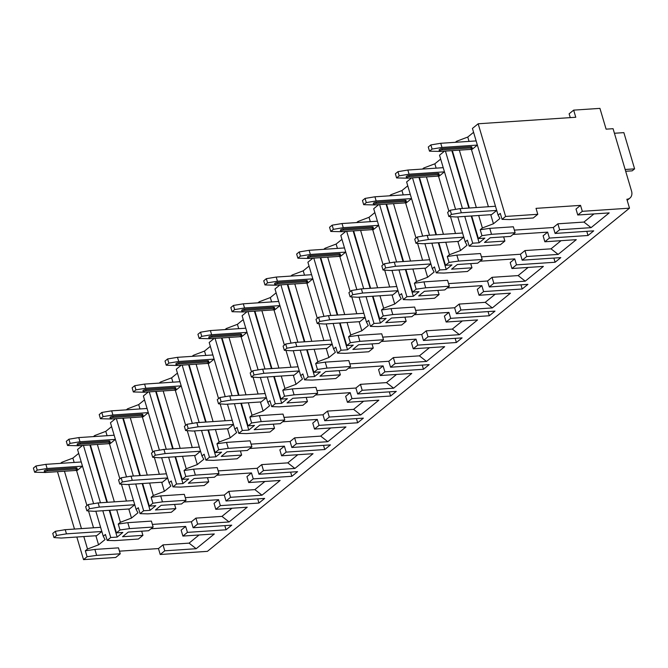 <?xml version="1.0" encoding="UTF-8"?>
<svg xmlns="http://www.w3.org/2000/svg" width="668" height="668" viewBox="0 0 668 668"><rect width="100%" height="100%" fill="white"/><g stroke="black" fill="none" stroke-linecap="round" stroke-linejoin="round"><path stroke-width="1" d="M119.463 551.167L158.466 548.562L160.22 554.498L207.422 551.35L629.498 208.166L626.86 199.256A8.459 6.488 50.9 0 0 629.907 198.095A8.459 6.488 50.9 0 0 631.544 191.065L613.074 128.699L606.101 129.158L599.939 108.375L573.662 110.128L575.774 117.259L478.163 123.78L505.609 216.449L537.79 214.294L536.028 208.358L580.542 205.377L582.304 211.322L629.498 208.166M57.481 471.683L74.482 529.064M76.837 537.022L83.533 559.625L115.706 557.479L120.248 553.789L118.487 547.852L94.889 549.43L85.337 550.791L87.508 549.029L98.572 544.829L105.051 539.569L103.248 536.229L105.419 534.467L107.172 540.404L114.787 540.621L138.385 539.043L142.919 535.36L141.683 531.185M580.542 205.377L576.008 209.067L577.77 215.004L582.304 211.322M158.466 548.562L163 544.879L164.754 550.816L160.22 554.498M557.872 223.813L553.338 227.504L555.1 233.441L559.634 229.75L557.872 223.813L583.941 222.068L593.961 213.927M549.397 238.075L544.863 241.766L543.109 235.821L547.643 232.138L549.397 238.075L588.015 235.495L593.71 230.861L555.1 233.441M524.965 250.567L520.43 254.257L522.192 260.194L526.726 256.512L524.965 250.567L551.033 248.83L561.053 240.68M516.489 264.829L511.955 268.519L510.202 262.574L514.736 258.892L516.489 264.829L555.108 262.248L560.803 257.614L522.192 260.194M492.057 277.32L487.523 281.011L489.285 286.948L493.819 283.265L492.057 277.32L518.126 275.583L528.146 267.434M483.59 291.582L479.048 295.273L477.294 289.336L481.828 285.645L483.59 291.582L522.201 289.002L527.904 284.368L489.285 286.948M459.158 304.082L454.624 307.764L456.378 313.709L460.912 310.019L459.158 304.082L485.219 302.337L495.238 294.187M450.683 318.344L446.149 322.026L444.387 316.089L448.921 312.399L450.683 318.344L489.293 315.755L494.996 311.121L456.378 313.709M426.251 330.835L421.717 334.518L423.47 340.463L428.004 336.772L426.251 330.835L452.311 329.09L462.331 320.949M417.776 345.097L413.241 348.779L411.48 342.843L416.014 339.152L417.776 345.097L456.386 342.517L462.089 337.883L423.47 340.463M393.343 357.589L388.809 361.279L390.571 367.216L395.105 363.526L393.343 357.589L419.404 355.844L429.424 347.702M384.868 371.851L380.334 375.541L378.572 369.596L383.106 365.914L384.868 371.851L423.479 369.27L429.182 364.636L390.571 367.216M360.436 384.342L355.902 388.033L357.664 393.97L362.198 390.287L360.436 384.342L386.496 382.605L396.516 374.456M351.961 398.604L347.427 402.295L345.665 396.349L350.199 392.667L351.961 398.604L390.571 396.024L396.274 391.39L357.664 393.97M327.529 411.096L322.995 414.786L324.757 420.723L329.291 417.041L327.529 411.096L353.597 409.359L363.617 401.209M319.053 425.357L314.519 429.048L312.758 423.111L317.292 419.421L319.053 425.357L357.672 422.777L363.367 418.143L324.757 420.723M294.621 437.857L290.087 441.54L291.849 447.485L296.383 443.794L294.621 437.857L320.69 436.112L330.71 427.963M286.146 452.119L281.612 455.801L279.859 449.865L284.393 446.174L286.146 452.119L324.765 449.531L330.46 444.896L291.849 447.485M261.714 464.611L257.18 468.293L258.942 474.238L263.476 470.548L261.714 464.611L287.783 462.866L297.803 454.724M253.239 478.873L248.705 482.555L246.951 476.618L251.485 472.927L253.239 478.873L291.858 476.292L297.561 471.658L258.942 474.238M228.807 491.364L224.273 495.055L226.034 500.992L230.569 497.301L228.807 491.364L254.875 489.619L264.895 481.478M220.34 505.626L215.797 509.317L214.044 503.371L218.578 499.689L220.34 505.626L258.95 503.046L264.653 498.411L226.034 500.992M195.908 518.117L191.374 521.808L193.127 527.745L197.661 524.063L195.908 518.117L221.968 516.381L231.988 508.231M187.432 532.379L182.898 536.07L181.137 530.125L185.671 526.442L187.432 532.379L226.043 529.799L231.746 525.165L193.127 527.745M577.77 215.004L609.199 212.908L591.063 227.654L559.634 229.75M471.708 215.956L478.405 238.568L481.97 235.67L480.209 229.734L482.38 227.963L493.452 223.772L499.923 218.503L498.119 215.171L500.29 213.401L502.052 219.346L509.659 219.563L533.256 217.985L537.79 214.294M215.797 509.317L247.227 507.212L229.091 521.958L197.661 524.063M248.705 482.555L280.134 480.459L261.998 495.205L230.569 497.301M281.612 455.801L313.041 453.706L294.905 468.452L263.476 470.548M314.519 429.048L345.949 426.944L327.813 441.69L296.383 443.794M347.427 402.295L378.856 400.19L360.72 414.937L329.291 417.041M380.334 375.541L411.764 373.437L393.627 388.183L362.198 390.287M413.241 348.779L444.671 346.684L426.526 361.43L395.105 363.526M446.149 322.026L477.57 319.93L459.434 334.676L428.004 336.772M479.048 295.273L510.477 293.168L492.341 307.915L460.912 310.019M511.955 268.519L543.385 266.415L525.248 281.161L493.819 283.265M544.863 241.766L576.292 239.662L558.156 254.408L526.726 256.512M182.898 536.07L214.319 533.966L196.183 548.712L164.754 550.816M109.744 510.26L116.441 532.872L119.998 529.975L129.55 528.613L153.147 527.035L148.613 530.726L128.239 532.087L122.536 536.721L142.919 535.36M191.374 521.808L152.371 524.413M226.043 529.799L224.807 525.632M185.671 526.442L151.035 528.755M553.338 227.504L514.343 230.109M480.209 229.734L489.761 228.364L513.358 226.786L515.12 232.731L510.586 236.414L490.203 237.783L484.509 242.417L504.883 241.048L503.647 236.881M520.43 254.257L481.436 256.863M438.801 242.709L445.498 265.321L449.063 262.424L447.301 256.487L456.854 255.126L480.451 253.548L482.212 259.485L477.678 263.175L457.296 264.536L451.601 269.171L471.975 267.81L470.74 263.635M447.301 256.487L449.472 254.725L460.544 250.525L467.015 245.256L465.212 241.925L467.383 240.163L469.145 246.1L476.752 246.317L500.349 244.739L504.883 241.048M547.643 232.138L513.007 234.451M487.523 281.011L448.529 283.616M405.894 269.463L412.599 292.075L416.156 289.177L414.394 283.24L423.946 281.879L447.552 280.301L449.305 286.238L444.771 289.929L424.397 291.29L418.694 295.924L439.076 294.563L437.841 290.388M414.394 283.24L416.565 281.478L427.637 277.278L434.116 272.018L432.305 268.678L434.476 266.916L436.237 272.853L443.844 273.07L467.441 271.492L471.975 267.81M514.736 258.892L480.1 261.205M454.624 307.764L415.621 310.369M372.994 296.225L379.691 318.836L383.248 315.939L381.495 309.994L391.047 308.633L414.644 307.055L416.398 312.991L411.864 316.682L391.49 318.043L385.787 322.677L406.169 321.316L404.933 317.15M381.495 309.994L383.657 308.232L394.73 304.032L401.209 298.771L399.406 295.431L401.568 293.669L403.33 299.606L410.937 299.823L434.542 298.245L439.076 294.563M481.828 285.645L447.193 287.958M421.717 334.518L382.714 337.131M340.087 322.978L346.784 345.59L350.341 342.692L348.587 336.755L358.14 335.386L381.737 333.808L383.499 339.753L378.956 343.435L358.582 344.797L352.879 349.431L373.262 348.07L372.026 343.903M348.587 336.755L350.758 334.985L361.822 330.794L368.302 325.525L366.498 322.185L368.669 320.423L370.423 326.368L378.038 326.577L401.635 325.007L406.169 321.316M448.921 312.399L414.285 314.72M388.809 361.279L349.815 363.885M307.18 349.731L313.876 372.343L317.442 369.446L315.68 363.509L325.232 362.139L348.83 360.561L350.591 366.507L346.057 370.189L325.675 371.558L319.972 376.193L340.354 374.823L339.119 370.656M315.68 363.509L317.851 361.739L328.915 357.547L335.394 352.278L333.591 348.946L335.762 347.176L337.515 353.121L345.131 353.339L368.728 351.76L373.262 348.07M416.014 339.152L381.378 341.473M355.902 388.033L316.908 390.638M274.272 376.485L280.969 399.097L284.535 396.199L282.773 390.262L292.325 388.901L315.922 387.323L317.684 393.26L313.15 396.951L292.768 398.312L287.065 402.946L307.447 401.585L306.211 397.41M282.773 390.262L284.944 388.5L296.007 384.3L302.487 379.032L300.683 375.7L302.854 373.938L304.616 379.875L312.223 380.092L335.82 378.514L340.354 374.823M383.106 365.914L348.471 368.227M322.995 414.786L284 417.391M241.365 403.247L248.062 425.85L251.627 422.961L249.865 417.016L259.418 415.655L283.015 414.076L284.777 420.013L280.243 423.704L259.86 425.065L254.166 429.699L274.54 428.338L273.304 424.163M249.865 417.016L252.036 415.254L263.1 411.054L269.58 405.793L267.776 402.453L269.947 400.691L271.709 406.628L279.316 406.845L302.913 405.267L307.447 401.585M350.199 392.667L315.563 394.98M290.087 441.54L251.093 444.145M208.458 430L215.154 452.612L218.72 449.714L216.958 443.769L226.51 442.408L250.108 440.83L251.869 446.767L247.335 450.457L226.953 451.818L221.258 456.453L241.632 455.092L240.396 450.925M216.958 443.769L219.129 442.007L230.201 437.816L236.672 432.547L234.869 429.207L237.04 427.445L238.802 433.382L246.409 433.599L270.006 432.021L274.54 428.338M317.292 419.421L282.656 421.733M257.18 468.293L218.185 470.907M175.55 456.753L182.247 479.365L185.813 476.468L184.051 470.531L193.603 469.161L217.2 467.583L218.962 473.529L214.428 477.211L194.046 478.572L188.351 483.206L208.725 481.845L207.489 477.678M184.051 470.531L186.222 468.761L197.294 464.569L203.765 459.3L201.961 455.968L204.132 454.198L205.894 460.143L213.501 460.361L237.098 458.782L241.632 455.092M284.393 446.174L249.757 448.495M224.273 495.055L185.278 497.66M142.643 483.507L149.348 506.119L152.905 503.221L151.143 497.284L160.696 495.915L184.301 494.337L186.055 500.282L181.521 503.964L161.147 505.334L155.444 509.968L175.826 508.599L174.59 504.432M151.143 497.284L153.314 495.514L164.386 491.322L170.866 486.053L169.054 482.722L171.225 480.952L172.987 486.897L180.594 487.114L204.191 485.536L208.725 481.845M251.485 472.927L216.849 475.249M119.998 529.975L118.244 524.038L127.797 522.677L151.394 521.098L153.147 527.035M118.244 524.038L120.407 522.276L131.479 518.076L137.959 512.807L136.155 509.475L138.318 507.713L140.08 513.65L147.686 513.867L171.292 512.289L175.826 508.599M218.578 499.689L183.942 502.002M199.081 534.985L189.061 543.134L163 544.879M588.015 235.495L586.78 231.32M502.052 219.346L505.609 216.449M120.248 553.789L96.643 555.367L87.09 556.736L85.337 550.791M83.533 559.625L87.09 556.736M469.145 246.1L472.71 243.202L479.14 242.776L484.843 238.134L478.405 238.568M515.12 232.731L491.523 234.309L481.97 235.67M436.237 272.853L439.803 269.955L446.232 269.53L451.935 264.895L445.498 265.321M482.212 259.485L458.615 261.063L449.063 262.424M403.33 299.606L406.895 296.709L413.333 296.283L419.028 291.649L412.599 292.075M449.305 286.238L425.708 287.816L416.156 289.177M370.423 326.368L373.988 323.471L380.426 323.036L386.121 318.402L379.691 318.836M416.398 312.991L392.801 314.57L383.248 315.939M337.515 353.121L341.081 350.224L347.519 349.79L353.222 345.156L346.784 345.59M383.499 339.753L359.893 341.331L350.341 342.692M304.616 379.875L308.173 376.977L314.611 376.552L320.314 371.909L313.876 372.343M350.591 366.507L326.994 368.085L317.442 369.446M271.709 406.628L275.266 403.731L281.704 403.305L287.407 398.671L280.969 399.097M317.684 393.26L294.087 394.838L284.535 396.199M238.802 433.382L242.359 430.484L248.797 430.058L254.5 425.424L248.062 425.85M284.777 420.013L261.18 421.591L251.627 422.961M205.894 460.143L209.46 457.246L215.889 456.812L221.592 452.178L215.154 452.612M251.869 446.767L228.272 448.345L218.72 449.714M172.987 486.897L176.552 483.999L182.982 483.565L188.685 478.931L182.247 479.365M218.962 473.529L195.365 475.107L185.813 476.468M140.08 513.65L143.645 510.753L150.083 510.327L155.778 505.693L149.348 506.119M186.055 500.282L162.458 501.86L152.905 503.221M107.172 540.404L110.738 537.506L117.176 537.08L122.87 532.446L116.441 532.872M478.163 123.78L472.435 128.44L498.119 215.171M60.504 463.367L61.815 462.306L62.099 463.258M64.454 471.216L81.454 528.597M83.809 536.554L87.508 549.029M452.353 150.617L469.353 208.007M455.384 142.309L456.695 141.24L456.979 142.201M459.334 150.15L476.326 207.539M478.689 215.488L482.38 227.963M445.422 151.085L462.415 208.466M464.778 216.424L472.71 243.202M444.512 151.143L439.527 155.201L455.576 209.368M457.797 216.883L465.212 241.925M419.446 177.371L436.446 234.76M422.477 169.062L423.788 167.994L424.071 168.954M426.426 176.903L443.427 234.293M445.781 242.242L449.472 254.725M412.515 177.838L429.516 235.219M431.87 243.177L439.803 269.955M411.605 177.897L406.62 181.955L422.669 236.13M424.89 243.645L432.305 268.678M386.547 204.132L403.539 261.514M389.569 195.816L390.88 194.747L391.164 195.707M393.519 203.665L410.519 261.046M412.874 269.004L416.565 281.478M379.608 204.592L396.608 261.981M398.963 269.93L406.895 296.709M378.698 204.65L373.713 208.708L389.761 262.883M391.982 270.398L399.406 295.431M353.639 230.886L370.631 288.267M356.662 222.569L357.973 221.509L358.257 222.461M360.611 230.418L377.612 287.799M379.967 295.757L383.657 308.232M346.7 231.345L363.701 288.735M366.056 296.684L373.988 323.471M345.79 231.412L340.805 235.462L356.854 289.636M359.083 297.151L366.498 322.185M320.732 257.639L337.732 315.02M323.755 249.323L325.065 248.262L325.349 249.222M327.704 257.172L344.705 314.561M347.059 322.51L350.758 334.985M313.793 258.099L330.794 315.488M333.148 323.437L341.081 350.224M312.891 258.165L307.898 262.215L323.947 316.39M326.176 323.905L333.591 348.946M287.825 284.393L304.825 341.782M290.847 276.084L292.158 275.016L292.442 275.976M294.797 283.925L311.797 341.315M314.152 349.264L317.851 361.739M280.886 284.86L297.886 342.241M300.241 350.199L308.173 376.977M279.984 284.919L274.991 288.977L291.039 343.143M293.269 350.658L300.683 375.7M254.917 311.146L271.918 368.536M257.94 302.838L259.251 301.769L259.535 302.729M261.889 310.687L278.89 368.068M281.245 376.017L284.944 388.5M247.978 311.614L264.979 368.995M267.334 376.952L275.266 403.731M247.076 311.672L242.092 315.73L258.132 369.905M260.361 377.42L267.776 402.453M222.01 337.908L239.01 395.289M225.041 329.591L226.343 328.522L226.627 329.483M228.99 337.44L245.983 394.821M248.337 402.779L252.036 415.254M215.079 338.367L232.072 395.757M234.426 403.706L242.359 430.484M214.169 338.425L209.184 342.484L225.225 396.658M227.454 404.173L234.869 429.207M189.102 364.661L206.103 422.042M192.133 356.345L193.444 355.284L193.728 356.236M196.083 364.194L213.075 421.575M215.438 429.532L219.129 442.007M182.172 365.12L199.164 422.51M201.527 430.459L209.46 457.246M181.262 365.187L176.277 369.237L192.326 423.412M194.547 430.927L201.961 455.968M156.195 391.415L173.196 448.796M159.226 383.098L160.537 382.038L160.821 382.998M163.176 390.947L180.176 448.337M182.531 456.286L186.222 468.761M149.265 391.882L166.265 449.263M168.62 457.213L176.552 483.999M148.354 391.941L143.369 395.99L159.418 450.165M161.639 457.68L169.054 482.722M123.296 418.168L140.288 475.558M126.319 409.86L127.63 408.791L127.914 409.751M130.268 417.7L147.269 475.09M149.624 483.039L153.314 495.514M116.357 418.636L133.358 476.017M135.713 483.974L143.645 510.753M115.447 418.694L110.462 422.752L126.511 476.919M128.732 484.442L136.155 509.475M90.389 444.921L107.381 502.311M93.411 436.613L94.722 435.544L95.006 436.505M97.361 444.462L114.362 501.843M116.716 509.801L120.407 522.276M83.45 445.389L100.45 502.77M102.805 510.728L110.738 537.506M82.54 445.447L77.555 449.506L93.603 503.68M95.833 511.195L103.248 536.229M61.815 462.306L72.879 458.106L78.699 453.372M456.695 141.24L467.759 137.049L473.579 132.314M423.788 167.994L434.851 163.802L440.671 159.067M390.88 194.747L401.944 190.555L407.764 185.821M357.973 221.509L369.037 217.309L374.857 212.574M325.065 248.262L336.129 244.062L341.949 239.336M292.158 275.016L303.23 270.824L309.05 266.089M259.251 301.769L270.323 297.577L276.143 292.843M226.343 328.522L237.416 324.331L243.236 319.596M193.444 355.284L204.508 351.084L210.328 346.35M160.537 382.038L171.601 377.837L177.421 373.111M127.63 408.791L138.694 404.599L144.513 399.865M94.722 435.544L105.786 431.353L111.606 426.618M117.176 537.08L109.243 510.294M106.888 502.344L89.888 444.955M98.572 544.829L95.883 535.744M93.528 527.795L88.527 510.928M86.957 505.618L76.528 470.406M74.173 462.456L72.879 458.106M74.607 470.531L77.313 470.347L82.481 466.147L47.102 468.502L45.867 464.344L81.254 461.98M53.983 537.581L56.58 535.469L55.344 531.31L52.755 533.423L53.983 537.581L61.272 538.057L96.668 535.694L101.837 531.486L66.458 533.849L65.222 529.691L100.609 527.319M47.102 468.502L37.224 470.13L35.989 465.972L45.867 464.344M35.989 465.972L33.4 468.076L34.636 472.234L45.349 472.485M34.636 472.234L37.224 470.13M47.086 469.713A1.954 0.601 163.5 0 0 45.123 470.239A1.954 0.601 163.5 0 0 44.247 471.057L44.597 472.243A1.954 0.601 -16.5 0 1 45.474 471.433A1.954 0.601 -16.5 0 1 47.445 470.898L47.086 469.713L76.052 467.775A1.954 0.601 163.5 0 1 76.954 468.009L77.304 469.203A1.954 0.601 -16.5 0 1 76.428 470.013A1.954 0.601 -16.5 0 1 74.457 470.548L45.499 472.485A1.954 0.601 -16.5 0 1 44.597 472.243M55.344 531.31L65.222 529.691M66.458 533.849L56.58 535.469M93.963 527.762A1.954 0.601 163.5 0 0 93.821 527.77L64.863 529.707A1.954 0.601 163.5 0 0 63.652 529.949M77.304 469.203A1.954 0.601 -16.5 0 0 76.403 468.961L47.445 470.898M573.662 110.128L569.128 113.811L570.255 117.626M625.682 171.275L632.17 170.841L634.6 168.862L625.156 169.497M614.418 133.258L623.87 132.631L634.6 168.862M493.452 223.772L490.755 214.687M488.4 206.729L471.399 149.34M469.045 141.391L467.759 137.049M469.487 149.473L472.192 149.29L477.361 145.081L441.974 147.444L440.746 143.286L476.125 140.915M448.863 216.516L451.451 214.411L450.224 210.253L447.627 212.357L448.863 216.516L456.144 217L491.548 214.628L496.716 210.428L461.329 212.783L460.102 208.625L495.481 206.262M441.974 147.444L432.096 149.073L430.868 144.914L440.746 143.286M430.868 144.914L428.271 147.018L429.507 151.177L440.229 151.427M429.507 151.177L432.096 149.073M441.965 148.655A1.954 0.601 163.5 0 0 439.995 149.181A1.954 0.601 163.5 0 0 439.118 149.999L439.469 151.185A1.954 0.601 -16.5 0 1 440.346 150.367A1.954 0.601 -16.5 0 1 442.316 149.841L441.965 148.655L470.923 146.718A1.954 0.601 163.5 0 1 471.825 146.952L472.176 148.137A1.954 0.601 -16.5 0 1 471.299 148.956A1.954 0.601 -16.5 0 1 469.337 149.482L440.371 151.419A1.954 0.601 -16.5 0 1 439.469 151.185M450.224 210.253L460.102 208.625M461.329 212.783L451.451 214.411M488.842 206.704A1.954 0.601 163.5 0 0 488.7 206.713L459.743 208.683A1.954 0.601 163.5 0 0 458.524 208.884M472.176 148.137A1.954 0.601 -16.5 0 0 471.274 147.904L442.316 149.841M479.14 242.776L471.207 215.989M468.852 208.04L451.852 150.651M460.544 250.525L457.847 241.44M455.493 233.483L450.499 216.624M448.921 211.305L438.492 176.093M436.137 168.144L434.851 163.802M436.58 176.227L439.285 176.043L444.454 171.843L409.066 174.198L407.839 170.039L443.218 167.676M415.955 243.269L418.544 241.165L417.316 237.006L414.728 239.111L415.955 243.269L423.245 243.753L458.64 241.382L463.809 237.182L428.422 239.536L427.194 235.378L462.573 233.015M409.066 174.198L399.188 175.826L397.961 171.668L407.839 170.039M397.961 171.668L395.373 173.772L396.6 177.93L407.321 178.181M396.6 177.93L399.188 175.826M409.058 175.408A1.954 0.601 163.5 0 0 407.088 175.934A1.954 0.601 163.5 0 0 406.211 176.753L406.57 177.938A1.954 0.601 -16.5 0 1 407.438 177.12A1.954 0.601 -16.5 0 1 409.409 176.594L409.058 175.408L438.016 173.471A1.954 0.601 163.5 0 1 438.918 173.705L439.268 174.891A1.954 0.601 -16.5 0 1 438.392 175.709A1.954 0.601 -16.5 0 1 436.429 176.235L407.463 178.172A1.954 0.601 -16.5 0 1 406.57 177.938M417.316 237.006L427.194 235.378M428.422 239.536L418.544 241.165M455.935 233.458A1.954 0.601 163.5 0 0 455.793 233.466L426.827 235.403A1.954 0.601 163.5 0 0 425.616 235.637M439.268 174.891A1.954 0.601 -16.5 0 0 438.367 174.657L409.409 176.594M446.232 269.53L438.3 242.743M435.945 234.794L418.953 177.404M427.637 277.278L424.94 268.194M422.585 260.244L417.592 243.377M416.022 238.067L405.585 202.855M403.23 194.906L401.944 190.555M403.672 202.98L406.378 202.796L411.546 198.596L376.159 200.951L374.932 196.793L410.311 194.43M383.048 270.031L385.645 267.918L384.409 263.76L381.82 265.872L383.048 270.031L390.337 270.507L425.733 268.144L430.902 263.935L395.514 266.29L394.287 262.14L429.666 259.769M376.159 200.951L366.289 202.579L365.054 198.421L374.932 196.793M365.054 198.421L362.465 200.525L363.693 204.684L374.414 204.934M363.693 204.684L366.289 202.579M376.151 202.162A1.954 0.601 163.5 0 0 374.18 202.688A1.954 0.601 163.5 0 0 373.312 203.506L373.662 204.692A1.954 0.601 -16.5 0 1 374.539 203.882A1.954 0.601 -16.5 0 1 376.501 203.348L376.151 202.162L405.109 200.225A1.954 0.601 163.5 0 1 406.01 200.458L406.361 201.653A1.954 0.601 -16.5 0 1 405.493 202.462A1.954 0.601 -16.5 0 1 403.522 202.997L374.564 204.926A1.954 0.601 -16.5 0 1 373.662 204.692M384.409 263.76L394.287 262.14M395.514 266.29L385.645 267.918M423.028 260.211A1.954 0.601 163.5 0 0 422.886 260.219L393.92 262.157A1.954 0.601 163.5 0 0 392.709 262.399M406.361 201.653A1.954 0.601 -16.5 0 0 405.468 201.41L376.501 203.348M413.333 296.283L405.401 269.505M403.038 261.547L386.046 204.166M394.73 304.032L392.041 294.947M389.678 286.998L384.684 270.139M383.115 264.82L372.686 229.608M370.331 221.659L369.037 217.309M370.765 229.734L373.47 229.558L378.639 225.35M350.141 296.784L352.737 294.68L351.502 290.522L348.913 292.626L350.141 296.784L357.43 297.26L392.826 294.897L397.994 290.689M378.639 225.341L343.252 227.704L333.382 229.333L332.146 225.174L342.024 223.546L377.412 221.183M332.146 225.174L329.558 227.287L330.785 231.445L341.507 231.687M343.252 227.704L342.024 223.546M330.785 231.445L333.382 229.333M343.243 228.915A1.954 0.601 163.5 0 0 341.273 229.45A1.954 0.601 163.5 0 0 340.404 230.26L340.755 231.445A1.954 0.601 -16.5 0 1 341.632 230.635A1.954 0.601 -16.5 0 1 343.594 230.101L343.243 228.915L372.21 226.978A1.954 0.601 163.5 0 1 373.103 227.22L373.462 228.406A1.954 0.601 -16.5 0 1 372.585 229.216A1.954 0.601 -16.5 0 1 370.615 229.75L341.657 231.687A1.954 0.601 -16.5 0 1 340.755 231.445M351.502 290.522L361.38 288.893L396.767 286.522M397.994 290.68L362.607 293.052L361.38 288.893M362.607 293.052L352.737 294.68M390.12 286.973A1.954 0.601 163.5 0 0 389.978 286.973L361.021 288.91A1.954 0.601 163.5 0 0 359.81 289.152M373.462 228.406A1.954 0.601 -16.5 0 0 372.56 228.172L343.594 230.101M380.426 323.036L372.493 296.258M370.139 288.3L353.138 230.919M361.822 330.794L359.134 321.7M356.779 313.751L351.777 296.893M350.207 291.574L339.778 256.362M337.423 248.412L336.129 244.062M337.858 256.487L340.563 256.312L345.732 252.103L310.353 254.466L309.117 250.308L344.504 247.937M317.233 323.537L319.83 321.433L318.594 317.275L316.006 319.379L317.233 323.537L324.523 324.022L359.918 321.65L365.087 317.442L329.708 319.805L328.472 315.647L363.86 313.284M310.353 254.466L300.475 256.086L299.239 251.928L309.117 250.308M299.239 251.928L296.65 254.04L297.886 258.199L308.599 258.449M297.886 258.199L300.475 256.086M310.336 255.669A1.954 0.601 163.5 0 0 308.374 256.203A1.954 0.601 163.5 0 0 307.497 257.013L307.848 258.207A1.954 0.601 -16.5 0 1 308.725 257.389A1.954 0.601 -16.5 0 1 310.695 256.863L310.336 255.669L339.302 253.74A1.954 0.601 163.5 0 1 340.204 253.974L340.555 255.159A1.954 0.601 -16.5 0 1 339.678 255.978A1.954 0.601 -16.5 0 1 337.707 256.504L308.75 258.441A1.954 0.601 -16.5 0 1 307.848 258.207M318.594 317.275L328.472 315.647M329.708 319.805L319.83 321.433M357.213 313.726A1.954 0.601 163.5 0 0 357.071 313.735L328.113 315.663A1.954 0.601 163.5 0 0 326.902 315.906M340.555 255.159A1.954 0.601 -16.5 0 0 339.653 254.925L310.695 256.863M347.519 349.79L339.586 323.011M337.231 315.054L320.231 257.673M328.915 357.547L326.226 348.462M323.871 340.505L318.878 323.646M317.3 318.327L306.871 283.115M304.516 275.166L303.23 270.824M304.959 283.249L307.656 283.065L312.833 278.857L277.445 281.22L276.21 277.061L311.597 274.698M284.334 350.291L286.923 348.187L285.687 344.028L283.098 346.133L284.334 350.291L291.615 350.775L327.011 348.404L332.188 344.204M277.445 281.22L267.567 282.848L266.332 278.69L276.21 277.061M266.332 278.69L263.743 280.794L264.979 284.952L275.7 285.203M264.979 284.952L267.567 282.848M277.429 282.43A1.954 0.601 163.5 0 0 275.466 282.956A1.954 0.601 163.5 0 0 274.59 283.775L274.94 284.96A1.954 0.601 -16.5 0 1 275.817 284.142A1.954 0.601 -16.5 0 1 277.788 283.616L277.429 282.43L306.395 280.493A1.954 0.601 163.5 0 1 307.297 280.727L307.647 281.913A1.954 0.601 -16.5 0 1 306.771 282.731A1.954 0.601 -16.5 0 1 304.8 283.257L275.842 285.194A1.954 0.601 -16.5 0 1 274.94 284.96M285.687 344.028L295.565 342.4L330.952 340.037M332.18 344.195L296.801 346.558L295.565 342.4M296.801 346.558L286.923 348.187M324.314 340.48A1.954 0.601 163.5 0 0 324.164 340.488L295.206 342.425A1.954 0.601 163.5 0 0 293.995 342.659M307.647 281.913A1.954 0.601 -16.5 0 0 306.746 281.679L277.788 283.616M314.611 376.552L306.679 349.765M304.324 341.816L287.324 284.426M296.007 384.3L293.319 375.216M290.964 367.258L285.971 350.399M284.393 345.08L273.964 309.877M271.609 301.919L270.323 297.577M272.051 310.002L274.748 309.818L279.925 305.618L244.538 307.973L243.302 303.815L278.69 301.452M251.427 377.044L254.015 374.94L252.788 370.782L250.191 372.894L251.427 377.044L258.708 377.529L294.104 375.166L299.281 370.957L263.893 373.312L262.658 369.154L298.045 366.79M244.538 307.973L234.66 309.601L233.433 305.443L243.302 303.815M233.433 305.443L230.836 307.547L232.072 311.705L242.793 311.956M232.072 311.705L234.66 309.601M244.53 309.184A1.954 0.601 163.5 0 0 242.559 309.71A1.954 0.601 163.5 0 0 241.682 310.528L242.033 311.714A1.954 0.601 -16.5 0 1 242.91 310.896A1.954 0.601 -16.5 0 1 244.88 310.369L244.53 309.184L273.488 307.247A1.954 0.601 163.5 0 1 274.389 307.48L274.74 308.666A1.954 0.601 -16.5 0 1 273.863 309.484A1.954 0.601 -16.5 0 1 271.893 310.01L242.935 311.948A1.954 0.601 -16.5 0 1 242.033 311.714M252.788 370.782L262.658 369.154M263.893 373.312L254.015 374.94M291.407 367.233A1.954 0.601 163.5 0 0 291.256 367.241L262.307 369.212A1.954 0.601 163.5 0 0 261.088 369.412M274.74 308.666A1.954 0.601 -16.5 0 0 273.838 308.432L244.88 310.369M281.704 403.305L273.771 376.518M271.417 368.569L254.416 311.179M263.1 411.054L260.411 401.969M258.057 394.02L253.063 377.153M251.485 371.842L241.056 336.63M238.701 328.681L237.416 324.331M239.144 336.755L241.841 336.572L247.018 332.372L211.631 334.726L210.395 330.568L245.782 328.205M218.519 403.806L221.108 401.693L219.881 397.535L217.284 399.648L218.519 403.806L225.801 404.282L261.196 401.919L266.373 397.71L230.986 400.074L229.75 395.915L265.138 393.544M211.631 334.726L201.753 336.355L200.525 332.196L210.395 330.568M200.525 332.196L197.928 334.301L199.164 338.459L209.886 338.709M199.164 338.459L201.753 336.355M211.622 335.937A1.954 0.601 163.5 0 0 209.652 336.463A1.954 0.601 163.5 0 0 208.775 337.282L209.126 338.467A1.954 0.601 -16.5 0 1 210.002 337.657A1.954 0.601 -16.5 0 1 211.973 337.123L211.622 335.937L240.58 334A1.954 0.601 163.5 0 1 241.482 334.234L241.833 335.428A1.954 0.601 -16.5 0 1 240.956 336.238A1.954 0.601 -16.5 0 1 238.985 336.772L210.028 338.709A1.954 0.601 -16.5 0 1 209.126 338.467M219.881 397.535L229.75 395.915M230.986 400.074L221.108 401.693M258.499 393.986A1.954 0.601 163.5 0 0 258.349 393.995L229.391 395.932A1.954 0.601 163.5 0 0 228.18 396.174M241.833 335.428A1.954 0.601 -16.5 0 0 240.931 335.186L211.973 337.123M248.797 430.058L240.864 403.28M238.509 395.322L221.509 337.941M230.201 437.816L227.504 428.722M225.149 420.773L220.156 403.915M218.578 398.596L208.149 363.384M205.794 355.434L204.508 351.084M206.237 363.509L208.942 363.334L214.111 359.125L178.723 361.48L177.496 357.322L212.875 354.959M185.612 430.559L188.201 428.455L186.973 424.297L184.376 426.401L185.612 430.559L192.893 431.035L228.297 428.672L233.466 424.464L198.079 426.827L196.851 422.669L232.23 420.297M178.723 361.48L168.845 363.108L167.618 358.95L177.496 357.322M167.618 358.95L165.021 361.062L166.257 365.221L176.978 365.471M166.257 365.221L168.845 363.108M178.715 362.691A1.954 0.601 163.5 0 0 176.744 363.225A1.954 0.601 163.5 0 0 175.868 364.035L176.218 365.229A1.954 0.601 -16.5 0 1 177.095 364.411A1.954 0.601 -16.5 0 1 179.066 363.876L178.715 362.691L207.673 360.753A1.954 0.601 163.5 0 1 208.575 360.996L208.925 362.181A1.954 0.601 -16.5 0 1 208.049 362.991A1.954 0.601 -16.5 0 1 206.086 363.526L177.12 365.463A1.954 0.601 -16.5 0 1 176.218 365.229M186.973 424.297L196.851 422.669M198.079 426.827L188.201 428.455M225.592 420.748A1.954 0.601 163.5 0 0 225.45 420.748L196.484 422.685A1.954 0.601 163.5 0 0 195.273 422.928M208.925 362.181A1.954 0.601 -16.5 0 0 208.024 361.947L179.066 363.876M215.889 456.812L207.957 430.033M205.602 422.076L188.601 364.695M197.294 464.569L194.597 455.476M192.242 447.527L187.249 430.668M185.671 425.349L175.241 390.137M172.887 382.188L171.601 377.837M173.329 390.262L176.035 390.087L181.203 385.879M152.705 457.313L155.293 455.209L154.066 451.05L151.477 453.155L152.705 457.313L159.994 457.797L195.39 455.426L200.559 451.226L165.171 453.58L163.944 449.422L199.323 447.059M181.203 385.87L145.816 388.242L135.938 389.861L134.711 385.703L144.589 384.083L179.968 381.712M134.711 385.703L132.122 387.816L133.349 391.974L144.071 392.225M145.816 388.242L144.589 384.083M133.349 391.974L135.938 389.861M145.808 389.444A1.954 0.601 163.5 0 0 143.837 389.978A1.954 0.601 163.5 0 0 142.96 390.788L143.319 391.982A1.954 0.601 -16.5 0 1 144.188 391.164A1.954 0.601 -16.5 0 1 146.158 390.638L145.808 389.444L174.766 387.515A1.954 0.601 163.5 0 1 175.667 387.749L176.018 388.935A1.954 0.601 -16.5 0 1 175.141 389.753A1.954 0.601 -16.5 0 1 173.179 390.279L144.213 392.216A1.954 0.601 -16.5 0 1 143.319 391.982M154.066 451.05L163.944 449.422M165.171 453.58L155.293 455.209M192.685 447.502A1.954 0.601 163.5 0 0 192.543 447.51L163.577 449.439A1.954 0.601 163.5 0 0 162.366 449.681M176.018 388.935A1.954 0.601 -16.5 0 0 175.116 388.701L146.158 390.638M182.982 483.565L175.049 456.787M172.695 448.829L155.702 391.448M164.386 491.322L161.689 482.238M159.335 474.28L154.341 457.421M152.772 452.102L142.334 416.89M139.979 408.941L138.694 404.599M140.422 417.024L143.127 416.84L148.296 412.632L112.909 414.995L111.681 410.837L147.06 408.474M119.797 484.066L122.394 481.962L121.158 477.804L118.57 479.908L119.797 484.066L127.087 484.55L162.483 482.179L167.651 477.979M112.909 414.995L103.039 416.623L101.803 412.465L111.681 410.837M101.803 412.465L99.215 414.569L100.442 418.727L111.164 418.978M100.442 418.727L103.039 416.623M112.9 416.206A1.954 0.601 163.5 0 0 110.93 416.732A1.954 0.601 163.5 0 0 110.061 417.55L110.412 418.736A1.954 0.601 -16.5 0 1 111.289 417.917A1.954 0.601 -16.5 0 1 113.251 417.391L112.9 416.206L141.858 414.269A1.954 0.601 163.5 0 1 142.76 414.502L143.111 415.688A1.954 0.601 -16.5 0 1 142.242 416.506A1.954 0.601 -16.5 0 1 140.272 417.032L111.314 418.97A1.954 0.601 -16.5 0 1 110.412 418.736M121.158 477.804L131.037 476.175L166.416 473.812M167.651 477.971L132.264 480.334L131.037 476.175M132.264 480.334L122.394 481.962M159.777 474.255A1.954 0.601 163.5 0 0 159.635 474.263L130.669 476.2A1.954 0.601 163.5 0 0 129.458 476.434M143.111 415.688A1.954 0.601 -16.5 0 0 142.217 415.454L113.251 417.391M150.083 510.327L142.15 483.54M139.787 475.591L122.795 418.201M131.479 518.076L128.79 508.991M126.427 501.033L121.434 484.175M119.864 478.856L109.435 443.652M107.08 435.695L105.786 431.353M107.515 443.777L110.22 443.594L115.389 439.394L80.001 441.748L78.774 437.59L114.161 435.227M86.89 510.828L89.487 508.715L88.251 504.557L85.663 506.67L86.89 510.828L94.18 511.304L129.575 508.941L134.744 504.732L99.357 507.087L98.129 502.929L133.517 500.566M80.001 441.748L70.132 443.377L68.896 439.218L78.774 437.59M68.896 439.218L66.307 441.323L67.535 445.481L78.256 445.731M67.535 445.481L70.132 443.377M79.993 442.959A1.954 0.601 163.5 0 0 78.031 443.485A1.954 0.601 163.5 0 0 77.154 444.303L77.505 445.489A1.954 0.601 -16.5 0 1 78.381 444.671A1.954 0.601 -16.5 0 1 80.344 444.145L79.993 442.959L108.959 441.022A1.954 0.601 163.5 0 1 109.853 441.256L110.212 442.441A1.954 0.601 -16.5 0 1 109.335 443.26A1.954 0.601 -16.5 0 1 107.364 443.786L78.407 445.723A1.954 0.601 -16.5 0 1 77.505 445.489M88.251 504.557L98.129 502.929M99.357 507.087L89.487 508.715M126.87 501.008A1.954 0.601 163.5 0 0 126.728 501.017L97.77 502.954A1.954 0.601 163.5 0 0 96.559 503.188M110.212 442.441A1.954 0.601 -16.5 0 0 109.31 442.208L80.344 444.145M96.643 555.367L94.889 549.43M196.183 548.712L189.061 543.134M491.523 234.309L489.761 228.364M591.063 227.654L583.941 222.068M558.156 254.408L551.033 248.83M458.615 261.063L456.854 255.126M525.248 281.161L518.126 275.583M425.708 287.816L423.946 281.879M492.341 307.915L485.219 302.337M392.801 314.57L391.047 308.633M459.434 334.676L452.311 329.09M359.893 341.331L358.14 335.386M426.526 361.43L419.404 355.844M326.994 368.085L325.232 362.139M393.627 388.183L386.496 382.605M294.087 394.838L292.325 388.901M360.72 414.937L353.597 409.359M261.18 421.591L259.418 415.655M327.813 441.69L320.69 436.112M228.272 448.345L226.51 442.408M294.905 468.452L287.783 462.866M195.365 475.107L193.603 469.161M261.998 495.205L254.875 489.619M162.458 501.86L160.696 495.915M229.091 521.958L221.968 516.381M129.55 528.613L127.797 522.677M555.108 262.248L553.872 258.082M522.201 289.002L520.965 284.835M489.293 315.755L488.058 311.589M456.386 342.517L455.15 338.342M423.479 369.27L422.243 365.095M390.571 396.024L389.335 391.857M357.672 422.777L356.436 418.611M324.765 449.531L323.529 445.364M291.858 476.292L290.622 472.117M258.95 503.046L257.714 498.871M76.403 468.961L76.052 467.775M471.274 147.904L470.923 146.718M438.367 174.657L438.016 173.471M405.468 201.41L405.109 200.225M372.56 228.172L372.21 226.978M339.653 254.925L339.302 253.74M306.746 281.679L306.395 280.493M273.838 308.432L273.488 307.247M240.931 335.186L240.58 334M208.024 361.947L207.673 360.753M175.116 388.701L174.766 387.515M142.217 415.454L141.858 414.269M109.31 442.208L108.959 441.022M627.177 200.316L629.907 198.095"/></g></svg>
